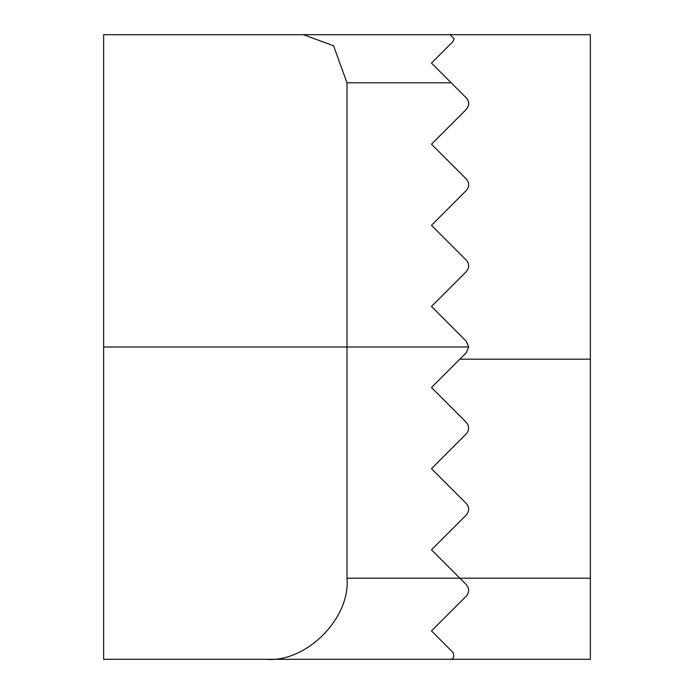 <?xml version="1.0" encoding="UTF-8"?>
<svg xmlns="http://www.w3.org/2000/svg" width="694" height="694" viewBox="0 0 694 694"><rect width="100%" height="100%" fill="white"/><g stroke="black" fill="none" stroke-linecap="round" stroke-linejoin="round"><path stroke-width="1.04" d="M103.649 659.3L103.649 34.7L450.076 34.7L454.136 38.76L450.076 34.7L590.351 34.7L590.351 659.3L103.649 659.3L450.076 659.3C453.65 659.291 454.605 656.984 452.948 652.377C454.605 656.984 453.65 659.291 450.076 659.3M466.299 341.266L431.477 306.444L466.299 341.266L468.676 347L466.299 352.734L431.477 387.556L466.299 422.377C469.396 426.203 469.396 430.028 466.299 433.854L431.477 468.676L466.299 503.497C469.396 507.323 469.396 511.148 466.299 514.965L431.477 549.795L466.299 584.617C469.448 588.469 469.448 592.286 466.299 596.085L431.477 630.907L452.948 652.377M466.299 422.377C469.396 426.203 469.396 430.028 466.299 433.854M466.299 503.497C469.396 507.323 469.396 511.148 466.299 514.965M452.948 41.623L454.136 38.76L452.948 41.623L454.136 38.76L452.948 41.623L431.477 63.093L451.178 82.794L347 82.794L347 578.18L459.87 578.18L466.299 584.617M466.299 271.623L431.477 306.444L466.299 271.623C469.448 267.797 469.448 263.972 466.299 260.146L431.477 225.324L466.299 190.503L431.477 225.324M466.299 190.503C469.448 186.677 469.448 182.852 466.299 179.035L431.477 144.205L466.299 109.383L431.477 144.205M466.299 97.915C469.517 101.61 469.517 105.436 466.299 109.383C469.456 105.557 469.456 101.732 466.299 97.915L451.178 82.794M265.88 34.7L103.649 34.7M347 82.794L333.58 45.821L303.46 34.7M265.88 659.3C306.019 662.926 350.626 618.319 347 578.18M468.676 347L103.649 347M459.87 578.18L590.351 578.18M590.351 359.171L459.87 359.171"/></g></svg>
